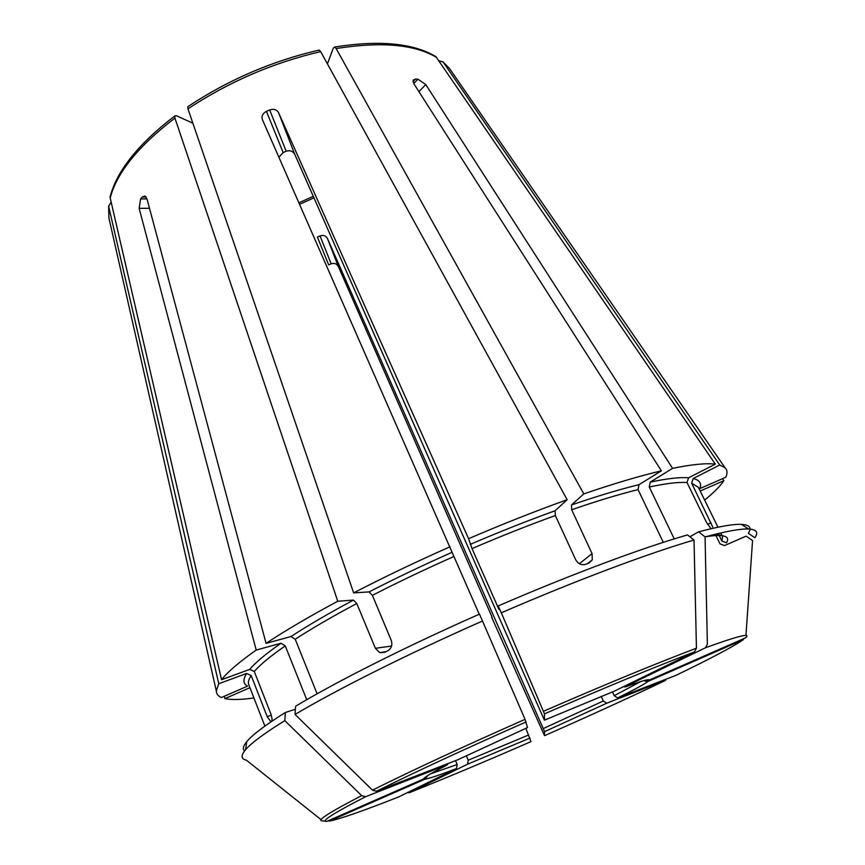 <?xml version="1.0" encoding="UTF-8"?>
<svg xmlns="http://www.w3.org/2000/svg" width="865" height="865" viewBox="0 0 865 865"><rect width="100%" height="100%" fill="white"/><g stroke="black" fill="none" stroke-linecap="round" stroke-linejoin="round"><path stroke-width="1.3" d="M271.437 721.518L271.675 721.269C272.389 719.972 271.999 717.236 270.529 713.074L254.278 671.489C260.138 664.655 270.475 656.124 285.266 645.896L281.028 643.246L256.202 650.069L139.146 208.368L140.617 198.918L146.974 198.885M192.863 123.187L176.309 115.705L174.784 115.932C138.151 144.044 116.57 171.14 110.028 197.22L221.559 679.717L249.704 669.391L254.278 671.489M492.044 617.059L338.334 266.539C336.734 263.695 334.355 262.787 331.176 263.814L320.039 235.94C323.337 234.815 325.802 235.648 327.424 238.459L543.22 728.59L603.316 701.007L601.197 696.347M320.039 235.94L317.401 237.075L328.678 264.895L331.176 263.814M705.916 536.678C723.67 533.975 730.536 536.03 726.514 542.809L721.94 541.112L719.085 535.284M712.728 527.023L691.654 483.211L698.39 487.341L717.961 527.207M711.052 528.731L706.554 522.503L687.015 482.551L688.583 477.794L715.344 464.159C706.37 462.98 692.108 464.386 672.57 468.354L425.785 84.575L418.909 91.625M674.246 538.895L649.269 487.006L650.253 482.097L672.57 468.354M270.94 721.864L267.22 716.707L251.164 675.533L246.644 673.467L218.769 683.718L108.676 206.454L111.023 202.205M499.019 609.425L498.175 605.965L501.311 612.798L543.404 711.311L544.442 713.885L544.474 720.156L542.95 716.89L294.738 154.284C292.878 151.061 290.024 150.056 286.185 151.256L283.147 152.564L279.363 156.76M617.599 697.936C634.045 689.859 644.209 684.334 648.112 681.371L743.489 639.57C733.336 646.566 710.868 658.481 676.073 675.305L617.599 697.936L614.237 695.687L612.485 691.87M408.745 792.805L409.469 792.643C446.318 777.895 486.811 760.886 530.948 741.619L525.855 728.33M409.469 792.643L467.554 764.206L468.246 760.205L466.311 755.642M427.148 776.51L425.137 779.106L329.197 821.155C340.021 818.971 363.105 810.927 398.451 797.011L456.482 768.563L457.163 764.53L455.531 760.649M689.881 536.776L698.606 531.845L705.062 536.906C725.843 531.305 740.31 528.677 748.474 529.002C756.54 529.423 758.659 532.332 754.831 537.749L748.322 533.262C751.934 527.845 749.696 524.893 741.608 524.385L748.474 529.002M705.062 536.906L707.375 644.144L705.462 647.777L624.454 687.026M700.196 491.028L723.832 480.713L722.459 478.713M648.112 681.371L644.76 681.025M715.788 535.251L720.026 543.89L724.546 545.577L746.117 536.138L752.561 540.571L745.933 635.515M306.718 699.709L285.266 645.896M244.59 750.939C242.395 749.144 243.13 746.03 246.785 741.597C252.375 734.828 265.252 725.119 285.385 712.468L295.397 709.278M285.385 712.468L284.812 720.632L361.657 795.638L365.571 796.719L447.605 764.552M249.931 687.686L224.911 698.606L224.359 696.238M438.825 60.712L443.15 62.064L719.712 465.013L693.211 478.496L691.654 483.211M705.462 647.777C737.942 635.97 751.361 632.639 745.706 637.797L649.258 680.063L646.447 680.041M187.954 108.839C229.009 81.732 273.254 62.658 320.677 51.619L319.153 50.073C272.183 60.928 228.403 79.796 187.813 106.687L187.954 108.839L353.634 592.882L369.117 591.898L372.393 595.347L391.218 640.284C392.656 644.879 391.531 648.372 387.823 650.761L384.655 652.361L379.681 652.632L375.388 648.296L356.78 603.51L353.493 600.094L337.761 601.24L174.925 118.062L174.784 115.932M425.785 84.575L417.946 79.18L415.568 79.007L413.092 80.207L413.881 83.754L661.379 470.841L639.019 484.66L638.046 489.612L663.304 542.355M498.175 605.965C571.635 574.165 642.544 547.804 687.534 534.916L694.022 540.03L696.444 648.199L694.53 651.864L614.604 691.038L544.474 720.156M479.242 614.247L262.365 119.543C261.349 116.105 262.711 113.38 266.442 111.336L283.147 152.564M376.416 791.259L372.48 790.156L295.052 714.447L295.603 706.229C337.35 681.177 406.182 646.469 479.502 614.128L525.044 719.356L527.509 727.595L457.628 759.838L376.416 791.259C415.254 771.969 465.154 748.852 526.125 721.918M719.712 465.013L724.989 467.706C727.379 470.052 727.638 473.231 725.767 477.275L699.882 488.574C701.829 483.481 699.601 480.118 693.211 478.496M723.832 480.713C720.102 486.26 713.712 492.715 704.64 500.078M327.435 63.913L333.349 47.997L334.658 47.024L336.15 48.548L583.81 493.883C613.89 483.6 639.754 475.923 661.379 470.841M334.658 47.024C379.659 39.931 413.405 43.142 435.917 56.679L715.344 464.159M353.634 592.882C383.725 577.301 415.87 561.926 450.07 546.767M498.964 609.447L472.02 548.594L468.581 538.69L278.552 112.623C276.714 109.509 273.751 108.622 269.675 109.942L266.442 111.336M468.581 538.69C502.911 523.963 535.77 510.966 567.17 499.721L555.103 510.75L555.33 515.518L575.679 559.698C578.09 563.861 581.399 565.407 585.605 564.337L588.881 563.115L592.287 559.893L592.06 553.643L571.668 509.734C597.142 500.943 619.275 494.239 638.046 489.612M320.677 51.619L567.17 499.721M221.559 679.717C227.625 671.954 239.172 662.071 256.202 650.069M317.109 693.817L295.225 639.246L290.964 636.564L266.063 643.355L147.007 198.993L144.909 196.031L142.184 197.036L140.617 198.918M266.063 643.355C285.299 630.585 309.194 616.55 337.761 601.24M665.801 680.128L606.668 703.234L603.316 701.007M491.655 617.232L544.496 735.607L544.518 731.693L543.22 728.59M583.81 493.883L571.473 504.976L571.668 509.734M361.657 795.638C328.97 812.527 315.941 820.939 322.569 820.863L326.786 821.415L423.807 778.889L425.645 776.943M246.785 741.597L245.541 749.771C240.73 755.556 241 759.016 246.374 760.151L321.12 819.706M246.644 673.467C242.784 679.587 243.087 683.804 247.552 686.118L221.429 697.525C218.099 696.13 216.401 693.946 216.315 691.005L218.769 683.718M698.606 531.845C719.107 526.45 733.444 523.952 741.608 524.385M501.311 612.798C576.231 580.35 648.447 553.319 694.022 540.03M295.052 714.447C337.523 689.221 407.772 653.972 482.562 620.994M245.541 749.771C251.207 743.078 264.301 733.369 284.812 720.632M253.921 697.936C241.238 699.785 231.571 700.012 224.911 698.606M716.62 533.921L721.799 535.63M722.589 536.635L721.94 541.112M649.269 487.006C666.147 483.394 678.733 481.913 687.015 482.551M267.22 716.707L271.242 715.171M299.604 204.291L313.952 197.847M614.237 695.687L640.695 681.577M468.246 760.205L528.742 734.936M430.792 773.721L457.163 764.53M139.146 208.368L149.483 208.26M711.019 522.73L707.592 524.428M649.258 680.063C649.312 678.755 641.441 681.004 625.654 686.832M375.388 648.296L391.575 646.047M443.15 62.064L449.519 68.497L452.763 73.201M336.15 48.548C381.249 41.423 414.713 44.374 436.544 57.382M650.253 482.097C667.423 478.486 680.204 477.058 688.583 477.794M467.554 764.206L530.072 738.029M110.115 198.28C116.57 172.989 138.173 146.25 174.925 118.062M544.518 731.693L606.668 703.234M592.06 553.643L579.366 563.699M543.404 711.311C605.641 684.269 656.643 663.239 696.444 648.199M544.442 713.885C605.403 687.394 655.432 666.72 694.53 651.864M372.48 790.156C411.956 770.456 462.807 746.852 525.044 719.356M446.686 765.265C431.094 773.191 423.461 777.732 423.807 778.889M326.786 821.415C320.483 821.48 333.414 813.251 365.571 796.719M425.137 779.106C429.343 778.511 439.788 774.997 456.482 768.563M338.334 266.539L327.424 238.459M269.675 109.942L286.185 151.256M415.568 79.007L412.994 81.667M417.946 79.18L413.74 83.537M278.552 112.623L294.738 154.284M142.184 197.036L146.109 197.025M571.473 504.976C597.423 496.067 619.946 489.298 639.019 484.66M472.02 548.594C500.932 536.192 528.699 525.174 555.33 515.518M497.548 606.365L498.208 606.073M369.117 591.898C395.143 578.501 422.812 565.288 452.146 552.27M372.393 595.347C397.976 582.21 425.158 569.257 453.952 556.476M295.225 639.246C312.038 628.325 332.56 616.421 356.78 603.51M249.704 669.391C255.575 662.417 266.02 653.702 281.028 643.246M264.874 726.103L248.774 684.712C247.866 682.42 248.655 679.36 251.164 675.533M470.257 544.366C499.7 531.748 527.985 520.535 555.103 510.75M290.964 636.564C308.005 625.427 328.851 613.263 353.493 600.094M665.217 680.528C628.855 697.871 588.633 716.252 544.539 735.661M110.179 223.581L108.914 218.012L108.676 206.454M720.772 532.937L722.113 535.673M442.815 61.642L449.519 68.497L724.989 467.706M587.519 563.623L592.298 559.893M379.681 652.632L385.931 651.713M313.281 196.333L298.933 202.778M708.424 536.008C714.804 535.132 718.923 534.97 720.761 535.532M216.315 691.005L108.914 218.012L108.59 205.794"/></g></svg>
